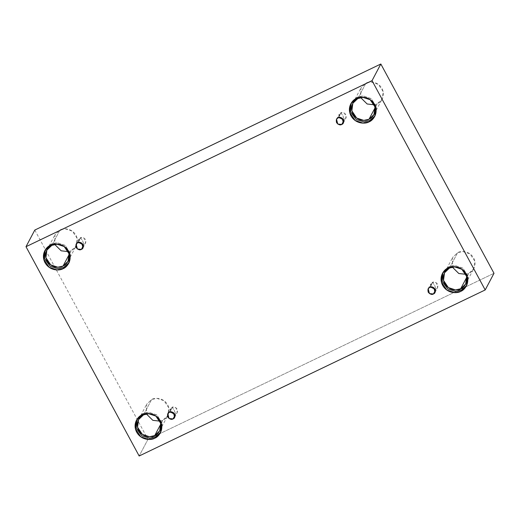 <?xml version="1.0" encoding="UTF-8"?>
<svg xmlns="http://www.w3.org/2000/svg" width="520" height="520" viewBox="0 0 520 520"><rect width="100%" height="100%" fill="white"/><g stroke="black" fill="none" stroke-linecap="round" stroke-linejoin="round"><path stroke-width="0.39" stroke-dasharray="2.6 1.95" d="M171.997 407.335L174.148 410.053L175.624 414.05C177.327 413.472 177.847 411.814 177.19 409.071C175.221 406.959 173.492 406.38 171.997 407.335L175.994 407.726L177.236 412.503L175.032 415.168L175.624 414.05L174.805 414.329L175.624 414.05L174.148 410.053L171.997 407.335L169.422 412.197L171.997 407.335L170.242 411.918L170.385 408.882L171.997 407.335M432.38 282.392L434.531 285.103L436.007 289.101C437.71 288.529 438.23 286.865 437.574 284.122C435.604 282.009 433.875 281.431 432.38 282.392L436.384 282.776L437.619 287.56L435.416 290.219L436.007 289.101L435.188 289.387L436.007 289.101L434.531 285.103L432.38 282.392L429.806 287.255L432.38 282.392L430.625 286.975L430.768 283.933L432.38 282.392M340.717 112.866L342.875 115.583L344.351 119.581C346.047 119.002 346.574 117.345 345.911 114.602C343.947 112.489 342.212 111.91 340.717 112.866L344.721 113.256L345.963 118.034L343.759 120.698L344.351 119.581L343.525 119.86L344.351 119.581L342.875 115.583L340.717 112.866L338.15 117.728L340.717 112.866L338.969 117.448L339.105 114.413L340.717 112.866M80.334 237.816L82.492 240.526L83.96 244.524C85.663 243.952 86.184 242.287 85.527 239.544C83.564 237.432 81.829 236.853 80.334 237.816L84.338 238.199L85.579 242.983L83.369 245.642L83.96 244.524L83.141 244.81L83.96 244.524L82.492 240.526L80.334 237.816L77.76 242.678L80.334 237.816L78.585 242.398L78.722 239.356L80.334 237.816M449.481 268.053L457.62 252.675L462.839 251.531L469.963 253.864L474.779 261.053L473.798 268.625L468.812 273.383L466.791 277.212L468.812 273.383C472.095 272.337 477.653 265.759 473.649 258.024C469.359 250.425 460.441 250.796 457.62 252.675L452.654 257.4L452.341 267.118L452.641 257.433L457.62 252.675L449.481 268.053M448.091 267.976L448.76 266.714L454.656 265.421L462.703 268.06L468.15 276.178L466.681 285.35L468.279 276.855L463.073 268.333L454.825 265.421L448.76 266.714L442.819 272.733L448.76 266.714L448.091 267.976M143.513 414.875L151.645 399.497L156.865 398.353L163.995 400.686L168.811 407.875L167.823 415.447L162.845 420.206L160.823 424.034L162.845 420.206C166.12 419.159 171.678 412.581 167.674 404.846C163.391 397.248 154.472 397.618 151.645 399.497L146.685 404.222L146.367 413.94L146.666 404.255L151.645 399.497L143.513 414.875M142.123 414.798L142.785 413.537L148.681 412.243L156.734 414.882L162.175 423L160.713 432.172L162.305 423.67L157.105 415.155L148.857 412.243L142.785 413.537L136.845 419.556L142.785 413.537L142.123 414.798M51.85 245.356L59.989 229.97L65.208 228.826L72.332 231.166L77.148 238.349L76.16 245.921L71.181 250.686L69.16 254.508L71.181 250.686C74.457 249.633 80.015 243.055 76.017 235.319C71.727 227.728 62.809 228.092 59.989 229.97L55.023 234.696L54.711 244.419L55.003 234.734L59.989 229.97L51.85 245.356M50.459 245.271L51.123 244.01L57.025 242.717L65.072 245.356L70.512 253.474L69.05 262.652L70.648 254.15L65.442 245.629L57.194 242.723L51.123 244.01L45.188 250.029L51.123 244.01L50.459 245.271M357.825 98.534L365.957 83.148L371.176 82.004L378.307 84.344L383.123 91.526L382.135 99.099L377.156 103.864L375.135 107.685L377.156 103.864C380.432 102.817 385.99 96.233 381.986 88.504C377.702 80.906 368.784 81.27 365.957 83.148L360.997 87.88L360.678 97.598L360.978 87.913L365.957 83.148L357.825 98.534M356.428 98.449L357.097 97.188L362.993 95.895L371.046 98.54L376.487 106.652L375.018 115.83L376.616 107.328L371.41 98.813L363.168 95.901L357.097 97.188L351.156 103.207L357.097 97.188L356.428 98.449M34.801 230.055L147.966 439.348L139.165 455.995L147.966 439.348L494 273.306L147.966 439.348L34.801 230.055M465.959 274.32L468.812 273.383L465.959 274.32M159.984 421.142L162.845 420.206L159.984 421.142M68.328 251.622L71.181 250.686L68.328 251.622M374.296 104.799L377.156 103.864L374.296 104.799M174.668 417.372L177.236 412.503M435.051 292.422L437.619 287.56M343.388 122.902L345.963 118.034M83.005 247.845L85.579 242.983M465.66 284.005L473.798 268.625M466.369 285.994L467.031 284.733M159.692 430.826L167.823 415.447M160.394 432.816L161.064 431.554M68.029 261.307L76.16 245.921M68.731 263.289L69.4 262.028M373.997 114.484L382.135 99.099M374.706 116.467L375.369 115.206M350.805 103.831L351.468 102.57M352.84 103.291L360.978 87.913M44.831 250.653L45.5 249.392M46.872 250.114L55.003 234.734M136.494 420.173L137.163 418.912M138.535 419.64L146.666 404.255M442.468 273.351L443.131 272.09M444.503 272.818L452.641 257.433M76.148 244.218L78.722 239.356M336.531 119.275L339.105 114.413M428.194 288.795L430.768 283.933M167.811 413.745L170.385 408.882"/><path stroke-width="0.78" d="M173.05 418.912L174.668 417.372L173.427 412.588L169.422 412.197C170.917 411.242 172.653 411.821 174.616 413.933C175.272 416.676 174.753 418.334 173.05 418.912C171.555 419.868 169.826 419.289 167.856 417.176C167.2 414.434 167.719 412.776 169.422 412.197L167.811 413.745L169.052 418.529L173.05 418.912L175.032 415.168L173.05 418.912M433.44 293.969L435.051 292.422L433.81 287.638L429.806 287.255C431.301 286.299 433.037 286.871 435 288.99C435.663 291.733 435.136 293.391 433.44 293.969C431.945 294.925 430.209 294.346 428.24 292.233C427.583 289.49 428.103 287.833 429.806 287.255L428.194 288.795L429.435 293.579L433.44 293.969L435.416 290.219L433.44 293.969M341.776 124.442L343.388 122.902L342.147 118.118L338.15 117.728C339.644 116.773 341.374 117.351 343.343 119.463C344 122.206 343.479 123.864 341.776 124.442C340.281 125.398 338.546 124.82 336.583 122.707C335.926 119.964 336.447 118.306 338.15 117.728L336.531 119.275L337.772 124.059L341.776 124.442L343.759 120.698L341.776 124.442M81.393 249.392L83.005 247.845L81.764 243.061L77.76 242.678C79.255 241.722 80.99 242.3 82.96 244.413C83.616 247.156 83.09 248.814 81.393 249.392C79.898 250.347 78.163 249.769 76.2 247.656C75.537 244.914 76.063 243.256 77.76 242.678L76.148 244.218L77.389 249.002L81.393 249.392L83.369 245.642L81.393 249.392M460.681 288.769L465.66 284.005L466.648 276.432L461.832 269.25L454.701 266.909L449.481 268.053C452.309 266.175 461.227 265.811 465.51 273.409C469.515 281.138 463.957 287.722 460.681 288.769C457.853 290.647 448.935 291.012 444.652 283.419C440.648 275.685 446.206 269.106 449.481 268.053L444.503 272.818L443.515 280.391L448.331 287.573L455.462 289.913L460.681 288.769L466.791 277.212L460.681 288.769M460.74 291.369L466.369 285.994L467.48 277.44L462.04 269.321L453.986 266.682L448.091 267.976C451.282 265.85 461.357 265.434 466.2 274.021C470.717 282.757 464.438 290.186 460.74 291.369C457.548 293.495 447.473 293.911 442.631 285.324C438.113 276.588 444.392 269.159 448.091 267.976L442.468 273.351L441.35 281.905L446.791 290.024L454.844 292.663L460.74 291.369L461.409 290.108L460.74 291.369M466.681 285.35L461.409 290.108L466.681 285.35M154.713 435.591L159.692 430.826L160.673 423.254L155.857 416.072L148.733 413.731L143.513 414.875C146.341 412.997 155.252 412.633 159.542 420.225C163.547 427.96 157.989 434.538 154.713 435.591C151.886 437.469 142.968 437.834 138.678 430.241C134.68 422.507 140.238 415.928 143.513 414.875L138.535 419.64L137.547 427.213L142.363 434.395L149.487 436.735L154.713 435.591L160.823 424.034L154.713 435.591M154.772 438.191L160.394 432.816L161.512 424.262L156.065 416.143L148.018 413.504L142.123 414.798C145.314 412.672 155.383 412.256 160.225 420.843C164.749 429.572 158.47 437.008 154.772 438.191C151.58 440.317 141.505 440.726 136.662 432.146C132.138 423.41 138.417 415.981 142.123 414.798L136.494 420.173L135.382 428.727L140.823 436.846L148.876 439.485L154.772 438.191L155.435 436.93L154.772 438.191M160.713 432.172L155.435 436.93L160.713 432.172M63.05 266.065L68.029 261.307L69.017 253.734L64.201 246.545L57.07 244.212L51.85 245.356C54.678 243.477 63.596 243.107 67.88 250.705C71.883 258.44 66.326 265.018 63.05 266.065C60.223 267.943 51.305 268.314 47.021 260.715C43.017 252.98 48.575 246.402 51.85 245.356L46.872 250.114L45.884 257.686L50.7 264.875L57.831 267.209L63.05 266.065L69.16 254.508L63.05 266.065M63.109 268.671L68.731 263.289L69.849 254.735L64.409 246.617L56.355 243.978L50.459 245.271C53.651 243.145 63.726 242.736 68.569 251.316C73.086 260.052 66.807 267.481 63.109 268.671C59.917 270.79 49.842 271.206 45 262.626C40.482 253.89 46.755 246.454 50.459 245.271L44.831 250.653L43.719 259.207L49.16 267.319L57.213 269.964L63.109 268.671L63.778 267.41L63.109 268.671M69.05 262.652L63.778 267.41L69.05 262.652M369.018 119.242L373.997 114.484L374.985 106.912L370.168 99.723L363.044 97.39L357.825 98.534C360.646 96.655 369.564 96.284 373.854 103.883C377.851 111.618 372.294 118.196 369.018 119.242C366.197 121.127 357.279 121.492 352.989 113.893C348.985 106.158 354.543 99.58 357.825 98.534L352.84 103.291L351.858 110.864L356.675 118.053L363.799 120.393L369.018 119.242L375.135 107.685L369.018 119.242M369.076 121.849L374.706 116.467L375.817 107.913L370.376 99.801L362.323 97.156L356.428 98.449C359.619 96.33 369.694 95.914 374.537 104.494C379.06 113.23 372.781 120.666 369.076 121.849C365.885 123.968 355.817 124.384 350.974 115.804C346.45 107.068 352.729 99.632 356.428 98.449L350.805 103.831L349.687 112.385L355.134 120.503L363.181 123.142L369.076 121.849L369.746 120.588L369.076 121.849M375.018 115.83L369.746 120.588L375.018 115.83M380.835 64.005L34.801 230.055L26 246.694L372.034 80.652L380.835 64.005L372.034 80.652L485.199 289.945L139.165 455.995L26 246.694L34.801 230.055L380.835 64.005L494 273.306L485.199 289.945L494 273.306L380.835 64.005M372.034 80.652L26 246.694L139.165 455.995L485.199 289.945L372.034 80.652M452.341 267.118L458.809 273.514L465.959 274.32L458.809 273.514L452.341 267.118M146.367 413.94L152.841 420.335L159.984 421.142L152.841 420.335L146.367 413.94M54.711 244.419L61.178 250.809L68.328 251.622L61.178 250.809L54.711 244.419M360.678 97.598L367.146 103.987L374.296 104.799L367.146 103.987L360.678 97.598M351.156 103.207L350.519 111.774L356.161 119.49L364.019 121.882L369.746 120.588L364.019 121.882L356.161 119.49L350.519 111.774L351.156 103.207M45.188 250.029L44.551 258.596L50.193 266.312L58.045 268.704L63.778 267.41L58.045 268.704L50.193 266.312L44.551 258.596L45.188 250.029M136.845 419.556L136.208 428.123L141.85 435.838L149.708 438.224L155.435 436.93L149.708 438.224L141.85 435.838L136.208 428.123L136.845 419.556M442.819 272.733L442.182 281.3L447.824 289.016L455.676 291.401L461.409 290.108L455.676 291.401L447.824 289.016L442.182 281.3L442.819 272.733M83.141 244.81L78.585 242.398L83.141 244.81M343.525 119.86L338.969 117.448L343.525 119.86M435.188 289.387L430.625 286.975L435.188 289.387M174.805 414.329L170.242 411.918L174.805 414.329"/></g></svg>

